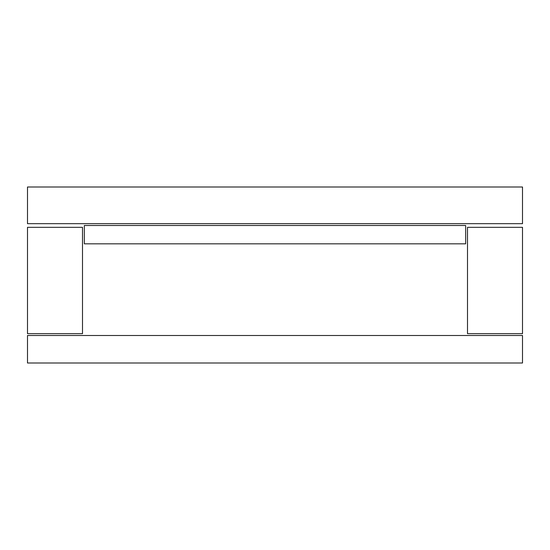 <?xml version="1.0" encoding="UTF-8"?>
<svg xmlns="http://www.w3.org/2000/svg" width="550" height="550" viewBox="0 0 550 550"><rect width="100%" height="100%" fill="white"/><g stroke="black" fill="none" stroke-linecap="round" stroke-linejoin="round"><path stroke-width="0.82" d="M522.5 335.5L27.5 335.5L27.5 363L522.5 363L522.5 335.5M522.5 333.664L522.5 227.336L467.5 227.336L467.5 333.664L522.5 333.664M27.5 227.336L27.5 333.664L82.5 333.664L82.5 227.336L27.5 227.336M465.664 225.5L84.336 225.5L84.336 243.836L465.664 243.836L465.664 225.5M522.5 187L27.5 187L27.5 223.664L522.5 223.664L522.5 187"/></g></svg>
